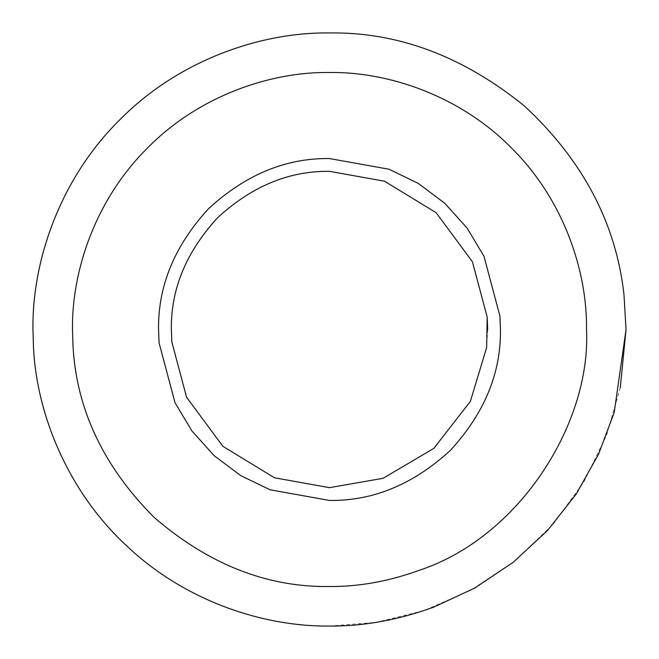 <?xml version="1.0" encoding="UTF-8"?>
<svg xmlns="http://www.w3.org/2000/svg" width="659" height="659" viewBox="0 0 659 659"><rect width="100%" height="100%" fill="white"/><g stroke="black" fill="none" stroke-linecap="round" stroke-linejoin="round"><path stroke-width="0.49" stroke-dasharray="3.29 2.47" d="M620.284 387.69L606.461 435.492L583.899 481.886L552.901 524.523L514.58 561.204L470.814 590.217L423.852 610.638L376.058 622.368L329.5 626.05M33.502 347.606L32.95 329.5C31.994 259.959 60.826 177.773 119.806 119.806C177.773 60.826 259.959 31.994 329.5 32.95C398.102 31.929 463.112 56.312 524.531 106.099C582.787 160.244 615.934 223.039 623.974 294.499M171.661 339.566L171.34 329.5C170.796 289.136 186.242 251.853 217.668 217.668C251.853 186.242 289.136 170.796 329.5 171.34L384.518 181.217L436.159 212.717L472.429 261.771L487.174 317.094M487.66 329.5L486.63 347.548L470.361 401.413L433.779 448.417L383.085 478.302L329.5 487.66L274.16 477.66L222.314 445.805L186.135 396.29L171.735 340.654"/><path stroke-width="0.99" d="M433.77 607.112C398.184 620.037 363.43 626.347 329.5 626.05C262.916 626.833 184.784 600.794 127.352 546.468C69.08 493.105 36.83 415.829 33.502 347.606L32.95 329.5C31.994 259.959 60.826 177.773 119.806 119.806C177.773 60.826 259.959 31.994 329.5 32.95C398.102 31.929 463.112 56.312 524.531 106.099C582.787 160.244 615.934 223.039 623.974 294.499L626.05 329.5L614.246 412.328L598.611 454.084L576.221 494.036L547.456 530.586L513.221 562.284L474.809 588.009L433.77 607.112M419.865 570.101C389.024 581.296 358.9 586.765 329.5 586.51C267.134 587.4 208.738 564.417 154.305 517.546C103.381 466.531 76.271 409.082 72.968 345.192L72.49 329.5C71.666 269.234 96.642 198.005 147.764 147.764C198.005 96.642 269.234 71.666 329.5 72.49C389.766 71.666 460.995 96.642 511.236 147.764C562.358 198.005 587.334 269.234 586.51 329.5C591.181 422.131 520.635 536.41 419.865 570.101M33.502 347.606L33.502 347.606C36.83 415.829 69.08 493.105 127.352 546.468C184.784 600.794 262.916 626.833 329.5 626.05M623.974 294.499L626.05 329.5L620.284 387.69M487.174 317.094L486.63 347.548L470.361 401.413L433.779 448.417L383.085 478.302L329.5 487.66L274.482 477.783L222.841 446.283L186.571 397.229L171.826 341.906L171.34 329.5C170.796 289.136 186.242 251.853 217.668 217.668C251.853 186.242 289.136 170.796 329.5 171.34L384.518 181.217L436.159 212.717L472.429 261.771L487.174 317.094L487.66 329.5M171.735 340.654L171.661 339.566M159.074 342.911L158.547 329.5C157.962 285.866 174.651 245.576 208.623 208.623C245.576 174.651 285.866 157.962 329.5 158.547L388.967 169.223L418.193 183.359L444.784 203.269L467.107 228.072L483.986 256.293L499.926 316.089L500.453 329.5C501.038 373.134 484.349 413.424 450.377 450.377C413.424 484.349 373.134 501.038 329.5 500.453L270.033 489.777L240.807 475.641L214.216 455.731L191.893 430.928L175.014 402.707L159.074 342.911"/></g></svg>
